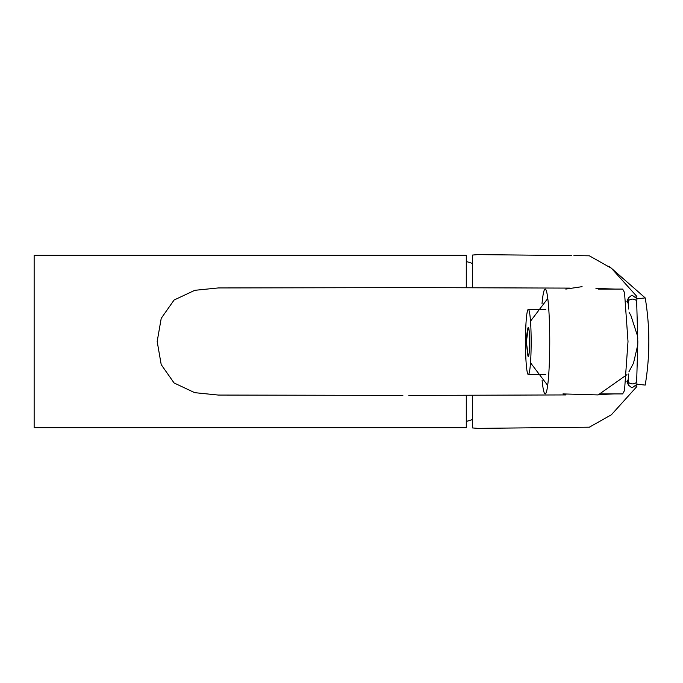 <?xml version="1.0" encoding="UTF-8"?>
<svg xmlns="http://www.w3.org/2000/svg" width="683" height="683" viewBox="0 0 683 683"><rect width="100%" height="100%" fill="white"/><g stroke="black" fill="none" stroke-linecap="round" stroke-linejoin="round"><path stroke-width="1.02" d="M466.284 287.637L466.284 255.28L34.15 255.28L34.15 427.72L466.284 427.72L466.284 395.363M402.859 395.406L218.278 395.056L194.681 392.657L174.08 382.967L161.205 364.611L157.175 341.466L161.214 318.355L174.088 300.025L194.792 290.318L218.295 287.944L420.361 287.594M614.589 393.895L599.409 394.535M615.212 289.088L595.943 288.414M569.477 288.106L417.646 287.594M566.002 394.928L417.279 395.406M542.02 303.628A52.412 4.568 90 0 1 545.179 289.088A52.412 4.568 90 0 1 549.747 341.5A52.412 4.568 90 0 1 545.179 393.912A52.412 4.568 90 0 1 542.123 380.431M598.359 289.088L622.657 289.088L624.518 292.52L628.01 341.5L624.518 390.48L622.657 393.912L601.211 393.912M472.346 419.575L466.284 421.462A82.839 82.839 0 0 0 472.346 419.575M636.061 386.458L636.889 386.518L611.413 414.752L589.361 427.182L477.28 428.386M573.618 427.404L574.488 427.396M472.346 395.346L472.346 427.925L477.955 428.378M589.19 427.182L588.746 427.191M472.346 287.654L472.346 255.075L477.656 254.614L571.808 255.57M637.751 344.881L636.641 382.301C633.918 384.461 631.066 384.427 628.104 382.19L628.48 374.019M628.573 385.332L627.199 380.115M636.641 382.301L637.06 384.239L631.946 387.91L628.488 385.144L626.892 381.413M637.06 384.239L645.213 385.084C650.045 356.031 650.045 326.969 645.213 297.916L609.005 266.148M589.958 427.14L589.361 427.182M637.76 339.169L636.641 300.699C633.918 298.539 631.066 298.573 628.104 300.81L628.48 308.981M636.641 300.699L637.06 298.761L631.946 295.09L628.488 297.856L626.892 301.587M628.573 297.668L627.199 302.885M573.916 255.596L589.361 255.818L611.422 268.265L636.889 296.482L636.061 296.542M637.06 298.761L645.213 297.916M575.632 255.621L589.19 255.818M545.734 374.574L528.318 374.574A32.596 2.843 -90 0 0 531.161 341.978A32.596 2.843 -90 0 0 528.318 309.373A32.596 2.843 -90 0 0 525.483 341.978A32.596 2.843 -90 0 0 528.318 374.574M528.318 356.603A14.625 1.272 -90 0 0 529.581 339.502A14.625 1.272 -90 0 0 527.899 328.19C526.491 335.677 525.944 340.305 526.251 342.081L527.899 355.758A14.625 1.272 -90 0 0 528.318 356.603M408.81 395.406L420.361 395.406M472.346 263.425A82.839 82.839 0 0 0 466.284 261.538M636.505 385.835L636.889 386.518M588.968 427.191L585.877 427.242M588.814 427.191L589.617 427.174M636.505 297.165L636.889 296.482M545.734 309.373L528.318 309.373M629.111 312.438L630.81 315.281L637.461 335.78L637.837 341.722L637.743 345.009L633.5 363.151L628.881 371.876M626.951 374.66L598.154 394.928L562.954 393.912M547.672 385.417L530.512 362.767M528.377 356.586L526.337 341.987L528.377 327.37M530.512 321.189L547.783 298.454M565.806 289.088L582.087 286.664"/></g></svg>
